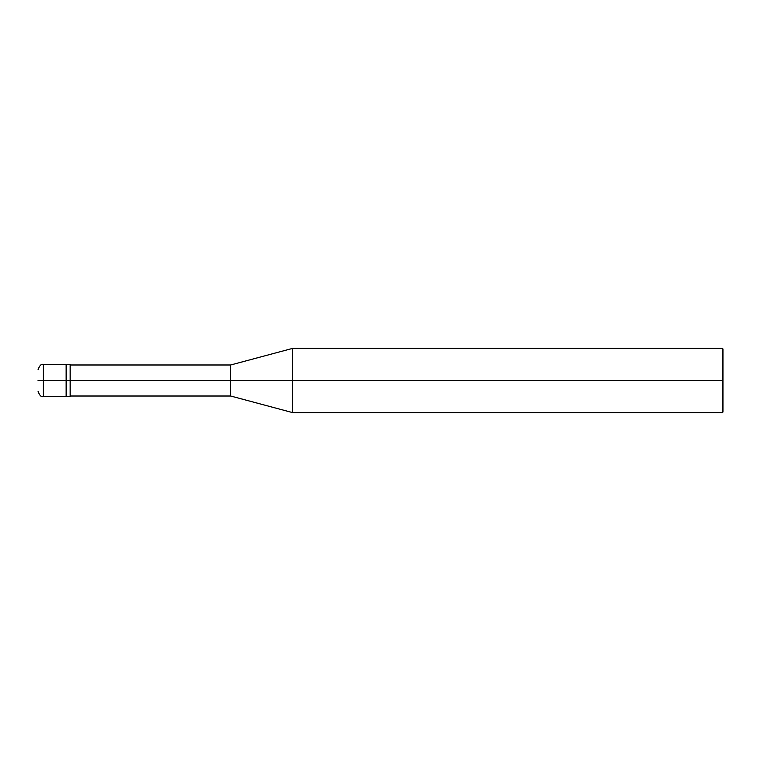 <?xml version="1.0" encoding="UTF-8"?>
<svg xmlns="http://www.w3.org/2000/svg" width="761" height="761" viewBox="0 0 761 761"><rect width="100%" height="100%" fill="white"/><g stroke="black" fill="none" stroke-linecap="round" stroke-linejoin="round"><path stroke-width="1.14" d="M66.14 380.5L66.14 396.557L66.14 364.443L66.14 380.5L43.396 380.5L43.396 364.443L43.396 380.5L38.05 380.5C38.05 366.697 38.05 366.697 38.05 380.5C38.05 394.303 38.05 394.303 38.05 380.5L43.396 380.5L43.396 364.443L43.396 396.557L43.396 380.5L43.396 396.557L43.396 380.5L66.14 380.5L66.14 396.557L66.14 364.443L66.14 396.557L66.14 380.5L70.155 380.5L70.155 364.443L70.155 380.5L66.14 380.5M722.95 380.5L722.95 412.072L722.95 348.928L722.95 380.5L722.417 380.5L722.417 348.395L722.417 380.5L292.585 380.5L292.585 348.395L292.585 380.5L230.678 380.5L230.678 364.985L230.678 380.5L70.155 380.5L70.155 396.557L70.155 380.5L70.155 396.557L70.155 380.5L230.678 380.5L230.678 364.985L230.678 396.015L230.678 380.5L230.678 396.015L230.678 380.5L292.585 380.5L292.585 348.395L292.585 412.605L292.585 380.5L292.585 412.605L292.585 380.5L722.417 380.5L722.417 348.395L722.417 412.605L722.417 380.5L722.417 412.605L722.417 380.5L722.95 380.5L722.95 412.072L722.95 380.5M70.155 364.443L43.396 364.443C41.303 363.701 39.515 365.48 38.05 369.798M70.155 396.557L43.396 396.557C41.303 397.299 39.515 395.52 38.05 391.202M70.155 364.985L230.678 364.985L292.585 348.395L722.417 348.395L722.95 348.928M70.155 396.015L230.678 396.015L292.585 412.605L722.417 412.605L722.95 412.072"/></g></svg>
